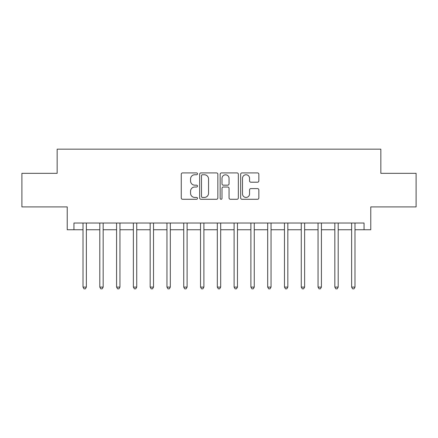 <?xml version="1.0" encoding="UTF-8"?>
<svg xmlns="http://www.w3.org/2000/svg" width="438" height="438" viewBox="0 0 438 438"><rect width="100%" height="100%" fill="white"/><g stroke="black" fill="none" stroke-linecap="round" stroke-linejoin="round"><path stroke-width="0.66" d="M197.511 173.831A0.925 0.925 0 0 0 196.591 172.911L182.58 172.911A1.319 1.319 0 0 0 181.261 174.231L181.261 197.96A1.319 1.319 0 0 0 182.58 199.279L196.591 199.279A0.925 0.925 0 0 0 197.511 198.354A0.925 0.925 0 0 0 196.591 197.434L194.773 197.434A4.221 4.221 0 0 1 190.557 193.213L190.557 191.236A4.221 4.221 0 0 1 194.773 187.015L196.591 187.015A0.925 0.925 0 0 0 197.511 186.095A0.925 0.925 0 0 0 196.591 185.17L194.773 185.17A4.221 4.221 0 0 1 190.557 180.954L190.557 178.972A4.221 4.221 0 0 1 194.773 174.757L196.591 174.757A0.925 0.925 0 0 0 197.511 173.831M257.528 182.203A1.319 1.319 0 0 0 258.847 180.889L258.847 174.231A1.319 1.319 0 0 0 257.528 172.911L241.973 172.911A1.319 1.319 0 0 0 240.654 174.231L240.654 197.96A1.319 1.319 0 0 0 241.973 199.279L257.528 199.279A1.319 1.319 0 0 0 258.847 197.96L258.847 189.917A1.319 1.319 0 0 0 257.528 188.597L250.87 188.597A1.319 1.319 0 0 0 249.55 189.917L249.55 193.903A3.526 3.526 0 0 1 246.025 197.434A3.526 3.526 0 0 1 242.499 193.903L242.499 178.282A3.526 3.526 0 0 1 246.025 174.757A3.526 3.526 0 0 1 249.55 178.282L249.55 180.889A1.319 1.319 0 0 0 250.87 182.203L257.528 182.203M73.945 229.747L73.945 223.03L364.055 223.03L364.055 229.747L370.772 229.747L370.772 206.911L416.1 206.911L416.1 173.333L380.841 173.333L380.841 149.161L57.159 149.161L57.159 173.333L21.9 173.333L21.9 206.911L67.228 206.911L67.228 229.747L83.012 229.747M217.845 174.231A1.319 1.319 0 0 0 216.531 172.911L200.971 172.911A1.319 1.319 0 0 0 199.651 174.231L199.651 197.96A1.319 1.319 0 0 0 200.971 199.279L216.531 199.279A1.319 1.319 0 0 0 217.845 197.96L217.845 174.231M221.469 172.911L237.029 172.911A1.319 1.319 0 0 1 238.349 174.231L238.349 197.96A1.319 1.319 0 0 1 237.029 199.279L230.372 199.279A1.319 1.319 0 0 1 229.052 197.96L229.052 188.335A1.319 1.319 0 0 0 227.733 187.015L223.32 187.015A1.319 1.319 0 0 0 222 188.335L222 198.354A0.925 0.925 0 0 1 221.075 199.279A0.925 0.925 0 0 1 220.155 198.354L220.155 174.231A1.319 1.319 0 0 1 221.469 172.911M86.368 229.747L99.798 229.747M103.16 229.747L116.59 229.747M119.946 229.747L133.376 229.747M136.733 229.747L150.168 229.747M153.524 229.747L166.955 229.747M170.311 229.747L183.741 229.747M187.103 229.747L200.533 229.747M203.889 229.747L217.319 229.747M220.681 229.747L234.111 229.747M237.467 229.747L250.897 229.747M254.259 229.747L267.689 229.747M271.045 229.747L284.476 229.747M287.832 229.747L301.267 229.747M304.624 229.747L318.054 229.747M321.41 229.747L334.84 229.747M338.202 229.747L351.632 229.747M354.988 229.747L364.055 229.747M202.422 174.757A0.925 0.925 0 0 0 201.496 175.682L201.496 196.509A0.925 0.925 0 0 0 202.422 197.434L204.332 197.434A4.221 4.221 0 0 0 208.554 193.213L208.554 178.972A4.221 4.221 0 0 0 204.332 174.757L202.422 174.757M229.052 178.348A3.526 3.526 0 0 0 225.526 174.822A3.526 3.526 0 0 0 222 178.348L222 183.851A1.319 1.319 0 0 0 223.32 185.17L227.733 185.17A1.319 1.319 0 0 0 229.052 183.851L229.052 178.348M86.532 223.03L86.467 223.199A1.341 1.341 0 0 0 86.368 223.703L86.368 287.093L83.012 287.093L83.012 223.703A1.341 1.341 0 0 0 82.913 223.199L82.848 223.03M86.368 287.093L85.361 288.839L84.019 288.839L83.012 287.093M103.324 223.03L103.253 223.199A1.341 1.341 0 0 0 103.16 223.703L103.16 287.093L99.798 287.093L99.798 223.703A1.341 1.341 0 0 0 99.705 223.199L99.634 223.03M103.16 287.093L102.153 288.839L100.806 288.839L99.798 287.093M120.111 223.03L120.045 223.199A1.341 1.341 0 0 0 119.946 223.703L119.946 287.093L116.59 287.093L116.59 223.703A1.341 1.341 0 0 0 116.492 223.199L116.42 223.03M119.946 287.093L118.939 288.839L117.598 288.839L116.59 287.093M136.902 223.03L136.831 223.199A1.341 1.341 0 0 0 136.733 223.703L136.733 287.093L133.376 287.093L133.376 223.703A1.341 1.341 0 0 0 133.278 223.199L133.212 223.03M136.733 287.093L135.725 288.839L134.384 288.839L133.376 287.093M153.689 223.03L153.623 223.199A1.341 1.341 0 0 0 153.524 223.703L153.524 287.093L150.168 287.093L150.168 223.703A1.341 1.341 0 0 0 150.07 223.199L149.999 223.03M153.524 287.093L152.517 288.839L151.176 288.839L150.168 287.093M170.481 223.03L170.409 223.199A1.341 1.341 0 0 0 170.311 223.703L170.311 287.093L166.955 287.093L166.955 223.703A1.341 1.341 0 0 0 166.856 223.199L166.79 223.03M170.311 287.093L169.303 288.839L167.962 288.839L166.955 287.093M187.267 223.03L187.196 223.199A1.341 1.341 0 0 0 187.103 223.703L187.103 287.093L183.741 287.093L183.741 223.703A1.341 1.341 0 0 0 183.648 223.199L183.577 223.03M187.103 287.093L186.095 288.839L184.748 288.839L183.741 287.093M204.053 223.03L203.988 223.199A1.341 1.341 0 0 0 203.889 223.703L203.889 287.093L200.533 287.093L200.533 223.703A1.341 1.341 0 0 0 200.434 223.199L200.369 223.03M203.889 287.093L202.882 288.839L201.54 288.839L200.533 287.093M220.845 223.03L220.774 223.199A1.341 1.341 0 0 0 220.681 223.703L220.681 287.093L217.319 287.093L217.319 223.703A1.341 1.341 0 0 0 217.226 223.199L217.155 223.03M220.681 287.093L219.673 288.839L218.327 288.839L217.319 287.093M237.631 223.03L237.566 223.199A1.341 1.341 0 0 0 237.467 223.703L237.467 287.093L234.111 287.093L234.111 223.703A1.341 1.341 0 0 0 234.012 223.199L233.947 223.03M237.467 287.093L236.46 288.839L235.118 288.839L234.111 287.093M254.423 223.03L254.352 223.199A1.341 1.341 0 0 0 254.259 223.703L254.259 287.093L250.897 287.093L250.897 223.703A1.341 1.341 0 0 0 250.804 223.199L250.733 223.03M254.259 287.093L253.252 288.839L251.905 288.839L250.897 287.093M271.21 223.03L271.144 223.199A1.341 1.341 0 0 0 271.045 223.703L271.045 287.093L267.689 287.093L267.689 223.703A1.341 1.341 0 0 0 267.591 223.199L267.519 223.03M271.045 287.093L270.038 288.839L268.697 288.839L267.689 287.093M288.001 223.03L287.93 223.199A1.341 1.341 0 0 0 287.832 223.703L287.832 287.093L284.476 287.093L284.476 223.703A1.341 1.341 0 0 0 284.377 223.199L284.311 223.03M287.832 287.093L286.824 288.839L285.483 288.839L284.476 287.093M304.788 223.03L304.722 223.199A1.341 1.341 0 0 0 304.624 223.703L304.624 287.093L301.267 287.093L301.267 223.703A1.341 1.341 0 0 0 301.169 223.199L301.098 223.03M304.624 287.093L303.616 288.839L302.275 288.839L301.267 287.093M321.58 223.03L321.508 223.199A1.341 1.341 0 0 0 321.41 223.703L321.41 287.093L318.054 287.093L318.054 223.703A1.341 1.341 0 0 0 317.955 223.199L317.889 223.03M321.41 287.093L320.402 288.839L319.061 288.839L318.054 287.093M338.366 223.03L338.295 223.199A1.341 1.341 0 0 0 338.202 223.703L338.202 287.093L334.84 287.093L334.84 223.703A1.341 1.341 0 0 0 334.747 223.199L334.676 223.03M338.202 287.093L337.194 288.839L335.847 288.839L334.84 287.093M355.152 223.03L355.087 223.199A1.341 1.341 0 0 0 354.988 223.703L354.988 287.093L351.632 287.093L351.632 223.703A1.341 1.341 0 0 0 351.533 223.199L351.468 223.03M354.988 287.093L353.981 288.839L352.639 288.839L351.632 287.093"/></g></svg>

